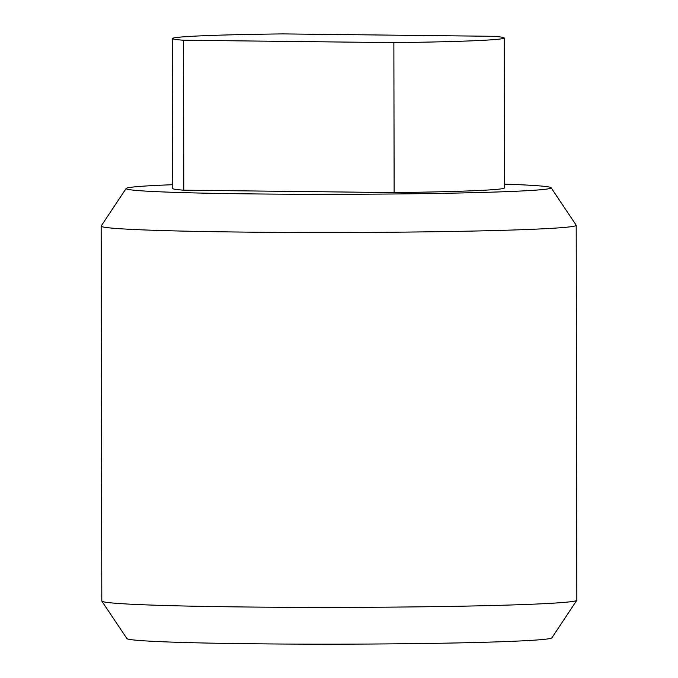 <?xml version="1.0" encoding="UTF-8"?>
<svg xmlns="http://www.w3.org/2000/svg" width="678" height="678" viewBox="0 0 678 678"><rect width="100%" height="100%" fill="white"/><g stroke="black" fill="none" stroke-linecap="round" stroke-linejoin="round"><path stroke-width="1.02" d="M504.449 184.136A212.528 6.068 179.9 0 1 551.095 187.73A212.528 6.068 179.9 0 1 531.679 190.416A212.528 6.068 179.9 0 1 291.167 194.213A212.528 6.068 179.9 0 1 126.125 188.476A212.528 6.068 179.9 0 1 145.541 186.018A212.528 6.068 179.9 0 1 172.746 184.713M551.095 187.73L576.156 225.164A237.529 6.78 179.9 0 1 576.198 225.291A237.529 6.78 179.9 0 1 554.451 228.164A237.529 6.78 179.9 0 1 287.862 232.418A237.529 6.78 179.9 0 1 101.149 226.121A237.529 6.78 179.9 0 1 101.192 225.994L126.125 188.476M576.198 225.291L576.851 600.183A237.529 6.78 179.9 0 1 576.809 600.31A237.529 6.78 179.9 0 1 555.113 603.056A237.529 6.78 179.9 0 1 290.726 607.319A237.529 6.78 179.9 0 1 101.844 601.14A237.529 6.78 179.9 0 1 101.802 601.013L101.149 226.121M576.809 600.31L551.875 637.829A212.528 6.068 179.9 0 1 532.459 640.286A212.528 6.068 179.9 0 1 295.905 644.1A212.528 6.068 179.9 0 1 126.905 638.574L101.844 601.14M172.492 38.553L172.754 188.509A165.847 4.729 179.9 0 0 183.797 190.187L183.535 40.231A165.847 4.729 179.9 0 1 172.492 38.553A165.847 4.729 179.9 0 1 282.819 33.9L493.152 36.298A165.847 4.729 179.9 0 1 504.195 37.976A165.847 4.729 179.9 0 1 489.016 39.977A165.847 4.729 179.9 0 1 393.867 42.629L394.13 192.586A165.847 4.729 179.9 0 0 489.279 189.933A165.847 4.729 179.9 0 0 504.457 187.933L504.195 37.976M183.535 40.231L393.867 42.629M183.797 190.187L394.13 192.586"/></g></svg>
